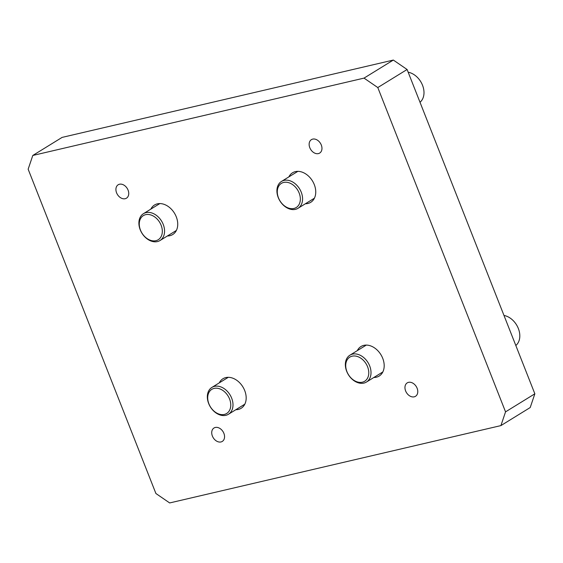 <?xml version="1.0" encoding="UTF-8"?>
<svg xmlns="http://www.w3.org/2000/svg" width="563" height="563" viewBox="0 0 563 563"><rect width="100%" height="100%" fill="white"/><g stroke="black" fill="none" stroke-linecap="round" stroke-linejoin="round"><path stroke-width="0.84" d="M220.992 441.948A7.882 5.764 58.4 0 1 212.772 436.909A7.882 5.764 58.4 0 1 214.003 427.993A7.882 5.764 58.4 0 1 215.291 427.465A7.882 5.764 58.4 0 1 223.511 432.504A7.882 5.764 58.4 0 1 222.279 441.42A7.882 5.764 58.4 0 1 220.992 441.948M414.213 396.831A7.882 5.764 58.4 0 1 406 391.785A7.882 5.764 58.4 0 1 407.232 382.875A7.882 5.764 58.4 0 1 408.513 382.347A7.882 5.764 58.4 0 1 416.733 387.386A7.882 5.764 58.4 0 1 415.501 396.303A7.882 5.764 58.4 0 1 414.213 396.831M125.183 198.711A7.882 5.764 58.4 0 1 116.963 193.672A7.882 5.764 58.4 0 1 118.195 184.755A7.882 5.764 58.4 0 1 119.476 184.235A7.882 5.764 58.4 0 1 127.695 189.274A7.882 5.764 58.4 0 1 126.464 198.183A7.882 5.764 58.4 0 1 125.183 198.711M318.405 153.593A7.882 5.764 58.4 0 1 310.185 148.555A7.882 5.764 58.4 0 1 311.416 139.638A7.882 5.764 58.4 0 1 312.697 139.11A7.882 5.764 58.4 0 1 320.917 144.156A7.882 5.764 58.4 0 1 319.685 153.066A7.882 5.764 58.4 0 1 318.405 153.593M219.288 382.861A17.347 12.682 58.4 0 1 222.955 378.744A17.347 12.682 58.4 0 1 225.784 377.59A17.347 12.682 58.4 0 1 243.87 388.674A17.347 12.682 58.4 0 1 241.154 408.281A17.347 12.682 58.4 0 1 238.332 409.442A17.347 12.682 58.4 0 1 235.834 409.709M357.301 350.629A17.347 12.682 58.4 0 1 360.974 346.519A17.347 12.682 58.4 0 1 363.804 345.358A17.347 12.682 58.4 0 1 381.883 356.449A17.347 12.682 58.4 0 1 379.173 376.056A17.347 12.682 58.4 0 1 376.344 377.21A17.347 12.682 58.4 0 1 373.846 377.484M150.849 209.119A17.347 12.682 58.4 0 1 154.522 205.002A17.347 12.682 58.4 0 1 157.344 203.848A17.347 12.682 58.4 0 1 175.431 214.932A17.347 12.682 58.4 0 1 172.721 234.539A17.347 12.682 58.4 0 1 169.892 235.7A17.347 12.682 58.4 0 1 167.394 235.967M288.861 176.895A17.347 12.682 58.4 0 1 292.535 172.778A17.347 12.682 58.4 0 1 295.364 171.624A17.347 12.682 58.4 0 1 313.443 182.708A17.347 12.682 58.4 0 1 310.734 202.314A17.347 12.682 58.4 0 1 307.912 203.475A17.347 12.682 58.4 0 1 305.413 203.743M505.546 411.863L377.794 87.554L364.029 78.116L32.788 155.465L28.15 169.196L155.902 493.505L169.667 502.942L500.908 425.6L505.546 411.863L534.85 393.804L530.212 407.535L500.908 425.6M364.029 78.116L393.333 60.058L407.098 69.495L377.794 87.554M407.098 69.495L534.85 393.804M393.333 60.058L62.092 137.4L32.788 155.465M515.821 345.499A17.347 12.682 -121.6 0 0 518.347 328.503A17.347 12.682 -121.6 0 0 503.991 315.456M420.005 102.262A17.347 12.682 -121.6 0 0 422.531 85.273A17.347 12.682 -121.6 0 0 408.175 72.226M214.109 388.407A14.166 10.359 -121.6 0 0 208.901 403.826A14.166 10.359 -121.6 0 0 224.363 414.424A14.166 10.359 -121.6 0 0 229.57 398.998A14.166 10.359 -121.6 0 0 214.109 388.407M225.869 415.318A15.771 11.527 58.4 0 1 209.429 405.24A15.771 11.527 58.4 0 1 211.892 387.414A15.771 11.527 58.4 0 1 214.461 386.359A15.771 11.527 58.4 0 1 230.9 396.443A15.771 11.527 58.4 0 1 228.437 414.262A15.771 11.527 58.4 0 1 225.869 415.318M145.676 214.665A14.166 10.359 -121.6 0 0 140.461 230.084A14.166 10.359 -121.6 0 0 155.923 240.683A14.166 10.359 -121.6 0 0 161.131 225.263A14.166 10.359 -121.6 0 0 145.676 214.665M157.429 241.576A15.771 11.527 58.4 0 1 140.989 231.499A15.771 11.527 58.4 0 1 143.452 213.673A15.771 11.527 58.4 0 1 146.028 212.624A15.771 11.527 58.4 0 1 162.468 222.702A15.771 11.527 58.4 0 1 160.005 240.528A15.771 11.527 58.4 0 1 157.429 241.576M352.128 356.182A14.166 10.359 -121.6 0 0 346.921 371.601A14.166 10.359 -121.6 0 0 362.375 382.193A14.166 10.359 -121.6 0 0 367.583 366.773A14.166 10.359 -121.6 0 0 352.128 356.182M363.888 383.093A15.771 11.527 58.4 0 1 347.448 373.016A15.771 11.527 58.4 0 1 349.912 355.19A15.771 11.527 58.4 0 1 352.48 354.134A15.771 11.527 58.4 0 1 368.92 364.212A15.771 11.527 58.4 0 1 366.457 382.038A15.771 11.527 58.4 0 1 363.888 383.093M283.689 182.44A14.166 10.359 -121.6 0 0 278.481 197.859A14.166 10.359 -121.6 0 0 293.935 208.458A14.166 10.359 -121.6 0 0 299.15 193.032A14.166 10.359 -121.6 0 0 283.689 182.44M295.448 209.352A15.771 11.527 58.4 0 1 279.009 199.274A15.771 11.527 58.4 0 1 281.472 181.448A15.771 11.527 58.4 0 1 284.041 180.392A15.771 11.527 58.4 0 1 300.48 190.477A15.771 11.527 58.4 0 1 298.017 208.296A15.771 11.527 58.4 0 1 295.448 209.352M228.282 377.316L211.892 387.414M244.828 404.164L228.437 414.262M159.843 203.574L143.452 213.673M176.388 230.429L160.005 240.528M366.302 345.091L349.912 355.19M382.847 371.939L366.457 382.038M297.862 171.349L281.472 181.448M314.407 198.197L298.017 208.296"/></g></svg>
